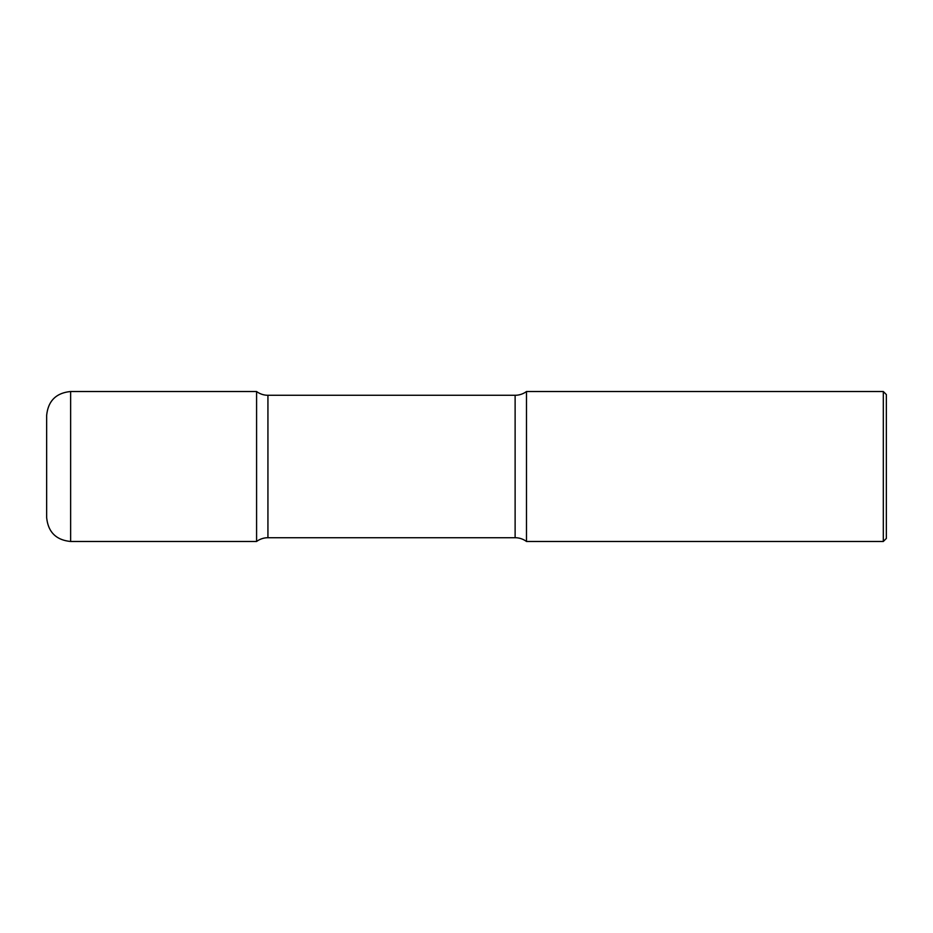 <?xml version="1.0" encoding="UTF-8"?>
<svg xmlns="http://www.w3.org/2000/svg" width="933" height="933" viewBox="0 0 933 933"><rect width="100%" height="100%" fill="white"/><g stroke="black" fill="none" stroke-linecap="round" stroke-linejoin="round"><path stroke-width="1.4" d="M70.64 541.478C56.073 540.055 48.073 532.055 46.65 517.477L46.65 415.523C48.073 400.945 56.073 392.945 70.64 391.522L70.64 541.478L256.587 541.478L256.587 391.522L256.587 541.478A19.045 19.045 0 0 1 267.934 537.723L267.934 395.277L515.121 395.277A19.045 19.045 0 0 0 526.48 391.522L526.48 541.478L526.48 391.522L883.306 391.522L883.306 541.478L526.48 541.478A19.045 19.045 0 0 0 515.121 537.723L267.934 537.723M883.306 391.522L886.35 394.566L886.35 538.434L883.306 541.478M70.64 391.522L256.587 391.522A19.045 19.045 0 0 0 267.934 395.277M515.121 537.723L515.121 395.277"/></g></svg>
